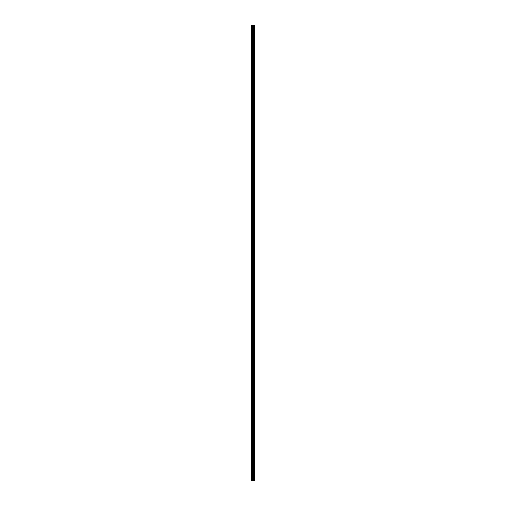 <?xml version="1.0" encoding="UTF-8"?>
<svg xmlns="http://www.w3.org/2000/svg" width="506" height="506" viewBox="0 0 506 506"><rect width="100%" height="100%" fill="white"/><g stroke="black" fill="none" stroke-linecap="round" stroke-linejoin="round"><path stroke-width="0.76" d="M254.657 25.3L254.739 480.7L254.657 25.3L251.261 25.3L251.261 480.7L251.457 25.3M251.457 480.7L254.657 480.7M253.835 25.3L253.835 480.7L253.81 25.3M254.278 25.3L254.278 480.7L254.252 25.3M254.594 480.7L254.594 25.3M253.493 480.7L253.493 25.3M253.424 480.7L253.424 25.3M254.221 480.7L254.221 25.3M254.151 480.7L254.151 25.3M253.936 480.7L253.936 25.3M253.867 480.7L253.867 25.3M253.278 480.7L253.278 25.3M253.139 480.7L253.139 25.3M252.829 480.7L252.829 25.3M252.69 480.7L252.69 25.3M252.127 480.7L252.127 25.3M251.988 480.7L251.988 25.3"/></g></svg>
